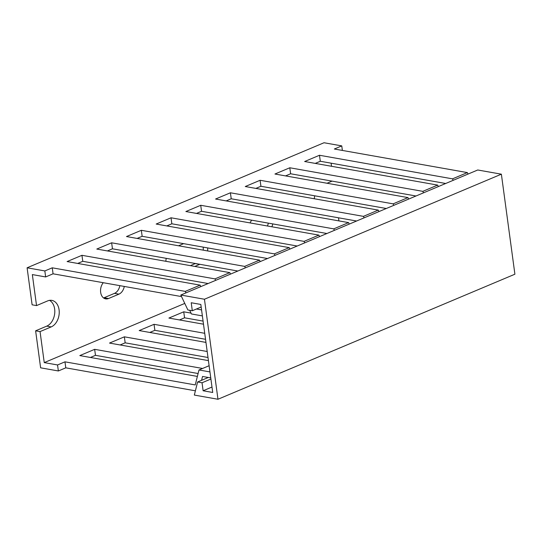 <?xml version="1.0" encoding="UTF-8"?>
<svg xmlns="http://www.w3.org/2000/svg" width="542" height="542" viewBox="0 0 542 542"><rect width="100%" height="100%" fill="white"/><g stroke="black" fill="none" stroke-linecap="round" stroke-linejoin="round"><path stroke-width="0.81" d="M197.606 381.981L202.037 382.767L203.121 390.768L212.728 392.476L200.825 304.455L191.224 302.748L192.302 310.749L187.871 309.963L180.804 295.044L204.449 299.238L501.377 174.178L514.9 274.205L217.972 399.258L194.327 395.071L197.606 381.981L208.291 377.483M204.449 299.238L217.972 399.258M180.804 295.044L477.732 169.992L501.377 174.178M192.302 310.749L201.177 307.016M203.121 390.768L211.997 387.035M202.037 382.767L210.913 379.034M314.313 198.772A13.726 9.661 -79.9 0 1 314.719 195.811M250.072 222.918A9.505 6.687 -79.9 0 1 251.725 220.188M165.852 261.298A13.726 9.661 -79.9 0 1 166.258 258.344M124.287 286.44A9.505 6.687 -79.9 0 1 118.942 294.143L108.549 298.52A9.505 6.687 -79.9 0 1 105.67 298.879A9.505 6.687 -79.9 0 1 100.649 292.334A9.505 6.687 -79.9 0 1 103.265 282.714M40.054 331.596L44.248 362.605L57.547 364.962L58.36 370.965L40.623 367.822L35.623 330.81L40.054 331.596L51.185 326.907L46.754 326.121L35.623 330.81M338.499 217.803L338.919 220.899M36.538 305.593L32.107 304.807L27.1 267.795L44.837 270.939L45.643 276.942L32.344 274.584L36.538 305.593L47.669 300.898A13.726 9.661 -79.9 0 1 51.829 300.383A13.726 9.661 -79.9 0 1 59.234 312.687A13.726 9.661 -79.9 0 1 51.185 326.907M27.1 267.795L324.028 142.742L341.758 145.886L334.339 149.009L467.353 172.593L468.051 174.063M342.375 150.432L341.758 145.886M331.115 163.183L331.535 166.286M201.577 380.308L202.545 376.46L210.763 377.916M209.95 371.92L198.989 369.976L209.11 365.714M198.989 369.976L195.242 384.928L64.972 361.832L57.547 364.962M189.68 310.288L191.421 313.96L202.376 315.905M201.563 309.902L196.461 309.001M423.512 192.823L422.814 191.346L437.658 185.1L438.356 186.57M393.817 205.33L393.119 203.853L407.963 197.6L408.661 199.077M364.122 217.837L363.425 216.36L378.275 210.106L378.973 211.583M334.434 230.343L333.737 228.866L348.581 222.613L349.278 224.09M304.74 242.85L304.042 241.373L318.886 235.12L319.584 236.597M275.045 255.35L274.347 253.88L289.198 247.626L289.895 249.096M245.357 267.856L244.659 266.386L259.503 260.133L260.201 261.603M215.662 280.363L214.964 278.886L229.808 272.633L230.506 274.11M185.967 292.87L185.269 291.393L200.12 285.139L200.818 286.616M179.497 319.943L184.551 317.815L203.081 321.101M149.802 332.449L154.863 330.322L205.54 339.306M120.107 344.956L125.168 342.829L207.999 357.51M90.419 357.463L95.473 355.328L198.101 373.526M58.36 370.965L65.785 367.835L195.391 390.816M44.248 362.605L184.768 303.418M202.579 368.465L94.66 349.333L79.816 355.586L197.376 376.426M207.193 351.507L124.355 336.826L109.511 343.079L208.419 360.613M204.727 333.303L154.05 324.319L139.199 330.573L205.96 342.409M191.008 313.1L183.738 311.813L168.894 318.066L203.501 324.197M327.016 183.25L332.07 181.123M272.748 223.914A9.505 6.687 -79.9 0 1 271.867 226.78M199.842 264.293A13.726 9.661 -79.9 0 1 199.652 264.381L194.788 266.427M178.548 245.777L183.609 243.649M207.613 247.904A13.726 9.661 -79.9 0 1 207.661 250.939M315.248 163.393L320.302 161.265L445.673 183.487M285.553 175.899L290.614 173.772L415.978 195.994M255.858 188.406L260.919 186.272L386.29 208.501M226.17 200.913L231.224 198.778L356.595 221.007M196.475 213.419L201.536 211.285L326.901 233.514M166.78 225.926L171.841 223.792L297.212 246.021M137.092 238.426L142.146 236.298L267.518 258.527M107.397 250.932L112.451 248.805L237.823 271.027M77.702 263.439L82.763 261.312L208.135 283.534M45.643 276.942L53.069 273.812L181.536 296.589M453.2 180.317L452.502 178.846L467.353 172.593M185.269 291.393L52.256 267.816L44.837 270.939M214.964 278.886L81.95 255.309L67.106 261.562L200.12 285.139M244.659 266.386L111.645 242.802L96.794 249.056L229.808 272.633M274.347 253.88L141.333 230.296L126.489 236.549L259.503 260.133M304.042 241.373L171.028 217.789L156.184 224.042L289.198 247.626M333.737 228.866L200.723 205.282L185.872 211.536L318.886 235.12M363.425 216.36L230.411 192.783L215.567 199.029L348.581 222.613M393.119 203.853L260.106 180.276L245.262 186.529L378.275 210.106M422.814 191.346L289.801 167.769L274.95 174.023L407.963 197.6M452.502 178.846L319.489 155.263L304.645 161.516L437.658 185.1M49.546 300.363A13.726 9.661 -79.9 0 1 54.695 313.5A13.726 9.661 -79.9 0 1 46.754 326.121M268.31 223.128A9.505 6.687 -79.9 0 1 267.43 225.994M195.411 263.507A13.726 9.661 -79.9 0 1 195.215 263.595L190.357 265.641M203.182 247.118A13.726 9.661 -79.9 0 1 203.23 250.153M119.85 285.654A9.505 6.687 -79.9 0 1 114.504 293.358L104.111 297.734A9.505 6.687 -79.9 0 1 103.549 297.937M53.069 273.812L52.256 267.816M65.785 367.835L64.972 361.832M82.763 261.312L81.95 255.309M112.451 248.805L111.645 242.802M142.146 236.298L141.333 230.296M171.841 223.792L171.028 217.789M201.536 211.285L200.723 205.282M231.224 198.778L230.411 192.783M260.919 186.272L260.106 180.276M290.614 173.772L289.801 167.769M320.302 161.265L319.489 155.263M95.473 355.328L94.66 349.333M125.168 342.829L124.355 336.826M154.863 330.322L154.05 324.319M184.551 317.815L183.738 311.813M118.942 294.143L114.504 293.358M108.549 298.52L104.111 297.734M199.652 264.381L195.215 263.595"/></g></svg>
